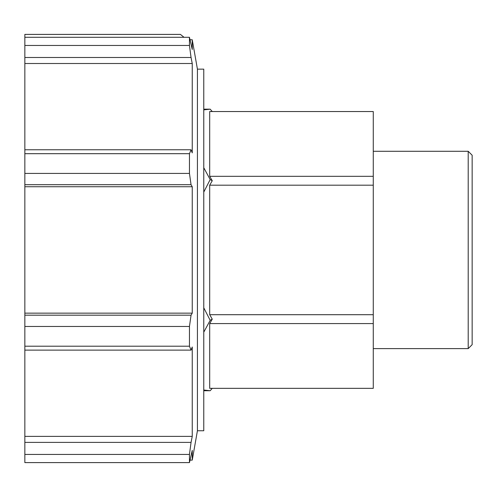 <?xml version="1.0" encoding="UTF-8"?>
<svg xmlns="http://www.w3.org/2000/svg" width="497" height="497" viewBox="0 0 497 497"><rect width="100%" height="100%" fill="white"/><g stroke="black" fill="none" stroke-linecap="round" stroke-linejoin="round"><path stroke-width="0.75" d="M209.691 314.707L212.256 319.142L209.691 323.584L373.272 323.584L373.272 314.707L209.691 314.707L209.691 185.188L373.272 185.188L373.272 176.305L209.691 176.305L212.256 180.746L209.691 185.188M373.272 323.584L373.272 388.343L209.691 388.343L209.691 323.584M212.256 388.343L210.188 390.729L203.77 390.021M212.256 319.142L210.188 320.335L203.77 332.158M212.256 180.746L210.188 179.554L203.77 192.078M210.188 320.335L203.77 307.811M373.272 314.707L373.272 185.188M209.691 176.305L209.691 111.545L373.272 111.545L373.272 176.305M212.256 111.545L210.188 109.166L203.77 109.868M210.188 179.554L203.77 167.731M468.205 249.948L468.205 348.608L472.15 344.663L472.15 155.226L468.205 151.281L468.205 249.948M24.85 149.765L24.85 153.691L189.456 153.691L191.053 149.765L24.85 149.765L24.85 57.497L191.053 57.497L189.456 45.463L24.85 45.463L24.85 37.294L189.456 37.294L192.246 49.489L192.246 39.76L197.427 69.139L197.427 430.75L192.246 460.129L192.246 450.4L189.456 462.601L24.85 462.601L24.85 454.426L189.456 454.426L189.456 462.601M189.456 454.426L191.053 442.392L24.85 442.392L24.85 454.426M24.85 442.392L24.85 350.13L191.053 350.13L189.456 346.204L24.85 346.204L24.85 350.13M24.85 326.473L189.456 326.473L191.053 315.185L24.85 315.185L24.85 346.204M24.85 315.185L24.85 184.704L191.053 184.704L189.456 173.416L24.85 173.416L24.85 184.704M24.85 153.691L24.85 173.416M24.85 45.463L24.85 57.497M24.85 37.294L24.85 34.399L180.417 34.399L184.027 37.294M189.456 326.473L189.456 346.204M189.456 153.691L189.456 173.416M191.053 184.704L192.246 186.742L24.85 186.742M189.456 37.294L189.456 45.463M191.053 57.497L192.246 63.51L24.85 63.51M192.246 63.51L192.246 152.896L191.053 149.765M192.246 186.742L192.246 313.147L24.85 313.147M192.246 313.147L191.053 315.185M191.053 350.13L192.246 346.999L192.246 436.378L24.85 436.378M192.246 436.378L191.053 442.392M197.427 69.139L203.77 69.139L203.77 430.75L197.427 430.75M373.272 348.608L468.205 348.608M373.272 151.281L468.205 151.281M192.246 39.76L190.152 39.76M192.246 460.129L190.152 460.129M203.77 390.729L210.188 390.729M203.77 109.166L210.188 109.166"/></g></svg>
